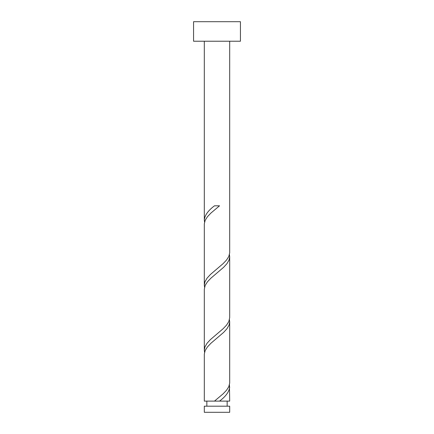 <?xml version="1.0" encoding="UTF-8"?>
<svg xmlns="http://www.w3.org/2000/svg" width="434" height="434" viewBox="0 0 434 434"><rect width="100%" height="100%" fill="white"/><g stroke="black" fill="none" stroke-linecap="round" stroke-linejoin="round"><path stroke-width="0.65" d="M229.694 412.3L204.305 412.3L204.305 406.191L229.694 406.191L229.694 412.3M227.156 406.191L227.156 401.114M206.844 406.191L206.844 401.114M240.436 41.23L193.564 41.23L193.564 21.7L240.436 21.7L240.436 41.23M229.694 41.23L229.689 252.832L228.816 256.451L226.51 260.064L223.06 263.682L210.371 274.532L207.067 278.151L204.962 281.764L204.305 285.116L204.311 223.901L205.184 220.282L207.49 216.664L210.94 213.051L219.528 205.814L214.472 205.814C208.141 210.55 204.756 215.28 204.305 220.016L204.305 41.23M214.472 401.114L204.305 401.114L204.311 354.101L205.184 350.482L207.49 346.864L210.94 343.251L223.629 332.401L226.933 328.782L229.038 325.164L229.694 321.816L229.689 383.032L228.816 386.651L226.51 390.264L223.06 393.882L214.472 401.114L229.694 401.114L229.44 384.839M219.528 401.114C225.859 396.383 229.244 391.652 229.694 386.916M229.694 256.716L229.694 317.666L228.816 321.551L226.51 325.164L223.06 328.782L210.371 339.632L207.067 343.251L204.962 346.864L204.305 350.216L204.305 289.266L205.184 285.382L207.49 281.764L210.94 278.151L223.629 267.301L226.933 263.682L229.038 260.064L229.694 256.716L229.44 254.639M204.305 350.216L204.56 352.289M229.694 321.816L229.44 319.739M204.305 285.116L204.56 287.189M204.305 220.016L204.56 222.089"/></g></svg>
